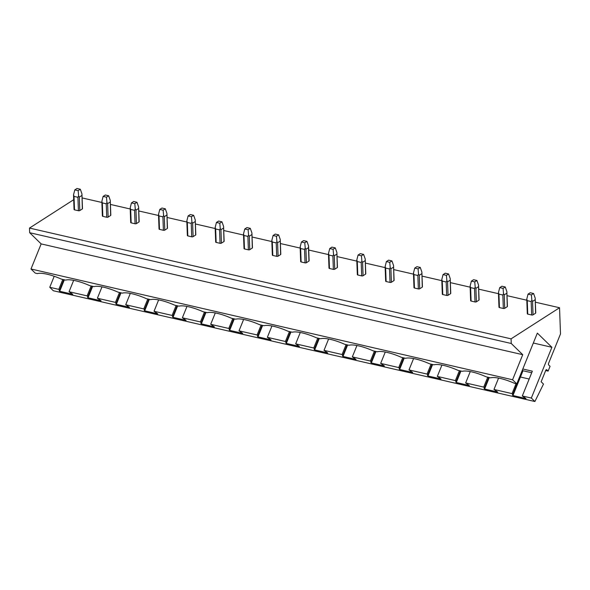 <?xml version="1.0" encoding="UTF-8"?>
<svg xmlns="http://www.w3.org/2000/svg" width="590" height="590" viewBox="0 0 590 590"><rect width="100%" height="100%" fill="white"/><g stroke="black" fill="none" stroke-linecap="round" stroke-linejoin="round"><path stroke-width="0.89" d="M63.794 279.675L59.568 290.11L58.794 289.358L49.759 287.278L54.221 276.268M62.806 279.446L58.794 289.358M64.347 279.8L59.701 291.276L59.155 290.745L59.568 290.11M534.894 401.517L531.339 398.051L551.893 347.289L537.343 333.107L516.788 383.876L512.577 379.768L522.733 354.686L511.25 343.491L511.073 338.844L559.541 307.744L560.5 333.94L548.626 363.263A1.335 0.686 103 0 0 548.693 364.989L550.057 366.324L548.125 371.103L546.76 369.768A1.335 0.686 103 0 0 546.576 369.665A1.335 0.686 103 0 0 545.728 370.432L541.133 381.782L543.486 384.068L534.894 401.517L53.321 290.745L49.759 287.278M531.708 372.755L522.983 370.749L512.946 395.536L526 398.538L522.305 395.978L532.342 371.191L522.814 369.001M73.662 280.353L69.059 291.718L72.747 294.277L59.701 291.276M91.14 285.966L87.121 295.878L69.059 291.718M101.989 286.865L97.387 298.238L101.074 300.797L88.028 297.795L87.482 297.264L87.895 296.63L87.121 295.878M119.468 292.478L115.456 302.39L97.387 298.238M130.316 293.385L125.714 304.75L129.402 307.309L116.355 304.307L115.81 303.776L116.223 303.142L115.456 302.39M147.795 298.997L143.783 308.909L125.714 304.75M158.644 299.897L154.042 311.269L157.729 313.828L144.683 310.827L144.137 310.296L144.557 309.661L143.783 308.909M176.122 305.509L172.11 315.421L154.042 311.269M186.971 306.417L182.369 317.781L186.064 320.341L173.01 317.339L172.464 316.808L172.885 316.181L172.11 315.421M204.45 312.029L200.438 321.941L182.369 317.781M215.298 312.929L210.696 324.301L214.391 326.86L201.338 323.858L200.792 323.327L201.212 322.693L200.438 321.941M232.777 318.541L228.765 328.453L210.696 324.301M243.626 319.448L239.024 330.813L242.719 333.372L229.665 330.37L229.119 329.84L229.54 329.213L228.765 328.453M261.105 325.06L257.093 334.973L239.024 330.813M271.953 325.96L267.351 337.332L271.046 339.892L257.992 336.89L257.447 336.359L257.867 335.725L257.093 334.973M289.432 331.58L285.42 341.485L267.351 337.332M300.281 332.48L295.679 343.845L299.373 346.411L286.327 343.41L285.774 342.871L286.194 342.244L285.42 341.485M317.759 338.092L313.747 348.004L295.679 343.845M328.615 338.992L324.006 350.364L327.701 352.923L314.654 349.922L314.101 349.391L314.522 348.756L313.747 348.004M346.087 344.612L342.075 354.516L324.006 350.364M356.943 345.511L352.333 356.884L356.028 359.443L342.982 356.441L342.436 355.903L342.849 355.276L342.075 354.516M374.414 351.124L370.402 361.036L352.333 356.884M385.27 352.031L380.668 363.396L384.356 365.955L371.309 362.953L370.763 362.422L371.176 361.788L370.402 361.036M402.749 357.643L398.729 367.555L380.668 363.396M413.597 358.543L408.995 369.915L412.683 372.474L399.637 369.473L399.091 368.934L399.504 368.308L398.729 367.555M431.076 364.155L427.057 374.067L408.995 369.915M441.925 365.062L437.323 376.427L441.01 378.987L427.964 375.985L427.418 375.454L427.831 374.82L427.057 374.067M459.404 370.675L455.392 380.587L437.323 376.427M470.252 371.575L465.65 382.947L469.338 385.506L456.291 382.504L455.746 381.966L456.166 381.339L455.392 380.587M487.731 377.187L483.719 387.099L465.65 382.947M498.579 378.094L493.978 389.459L497.665 392.018L484.619 389.017L484.073 388.486L484.493 387.851L483.719 387.099M516.058 383.707L512.046 393.619L493.978 389.459M531.339 398.051L522.305 395.978M551.893 347.289L533.331 343.019M512.946 395.536L512.4 395.005L512.821 394.371L512.046 393.619M529.171 379.023L520.446 377.017M516.788 383.876L514.635 383.382A21.992 5.62 -158 0 0 490.615 377.851L486.308 376.863A21.992 5.62 -158 0 0 462.287 371.339L457.98 370.343A21.992 5.62 -158 0 0 433.96 364.819L429.653 363.831A21.992 5.62 -158 0 0 405.632 358.307L401.325 357.311A21.992 5.62 -158 0 0 377.298 351.788L372.998 350.799A21.992 5.62 -158 0 0 348.97 345.275L344.671 344.28A21.992 5.62 -158 0 0 320.643 338.756L316.343 337.768A21.992 5.62 -158 0 0 292.316 332.236L288.016 331.248A21.992 5.62 -158 0 0 263.988 325.724L259.681 324.736A21.992 5.62 -158 0 0 235.661 319.205L231.354 318.217A21.992 5.62 -158 0 0 207.333 312.693L203.026 311.704A21.992 5.62 -158 0 0 179.006 306.173L174.699 305.185A21.992 5.62 -158 0 0 150.679 299.661L146.372 298.673A21.992 5.62 -158 0 0 122.351 293.142L118.044 292.153A21.992 5.62 -158 0 0 94.024 286.629L89.717 285.634A21.992 5.62 -158 0 0 65.689 280.11L61.389 279.122A21.992 5.62 -158 0 0 37.362 273.598L35.216 273.096L30.997 268.996L41.16 243.906L29.67 232.711L29.5 228.072L73.691 199.708M522.983 370.749L522.556 370.328M489.265 377.541L484.619 389.017M460.938 371.029L456.291 382.504M432.61 364.509L427.964 375.985M404.283 357.997L399.637 369.473M375.955 351.478L371.309 362.953M347.628 344.966L342.982 356.441M319.301 338.446L314.654 349.922M290.973 331.927L286.327 343.41M262.639 325.415L257.992 336.89M234.311 318.895L229.665 330.37M205.984 312.383L201.338 323.858M177.656 305.863L173.01 317.339M149.329 299.351L144.683 310.827M121.002 292.832L116.355 304.307M92.674 286.32L88.028 297.795M522.651 369.392L512.821 394.371M488.719 377.416L484.493 387.851M460.392 370.904L456.166 381.339M432.057 364.384L427.831 374.82M403.73 357.865L399.504 368.308M375.402 351.352L371.176 361.788M347.075 344.833L342.849 355.276M318.748 338.321L314.522 348.756M290.42 331.801L286.194 342.244M262.093 325.289L257.867 335.725M233.765 318.77L229.54 329.213M205.438 312.257L201.212 322.693M177.111 305.738L172.885 316.181M148.783 299.226L144.557 309.661M120.456 292.706L116.223 303.142M92.121 286.194L87.895 296.63M512.577 379.768L30.997 268.996M522.733 354.686L41.16 243.906M511.25 343.491L29.67 232.711M511.073 338.844L29.5 228.072M559.541 307.744L535.359 302.183M526.804 300.214L507.031 295.664M498.476 293.695L478.704 289.152M470.149 287.183L450.376 282.632M441.822 280.663L422.049 276.113M413.494 274.151L393.722 269.601M385.167 267.631L365.394 263.081M356.839 261.119L337.067 256.569M328.512 254.6L308.732 250.049M300.185 248.08L280.405 243.537M271.85 241.568L252.078 237.018M243.523 235.049L223.75 230.506M215.195 228.537L195.423 223.986M186.868 222.017L167.095 217.474M158.54 215.505L138.768 210.955M130.213 208.985L110.441 204.442M101.886 202.473L82.113 197.923M535.595 313.194A1.003 0.398 -2.1 0 0 535.757 312.966L535.189 298.112L533.581 293.51L530.233 292.736L528.043 294.137L526.782 299.071L527.261 300.649L527.755 314.094L531.656 314.986A1.003 0.398 -2.1 0 0 533.043 314.831L535.595 313.194L535.189 298.112M527.482 313.991L527.467 313.548A1.003 0.398 -2.1 0 0 527.305 313.777A1.003 0.398 -2.1 0 0 527.755 314.094M507.267 306.675A1.003 0.398 -2.1 0 0 507.43 306.446L506.862 291.593L505.247 286.991L501.906 286.224L499.715 287.625L498.454 292.559L498.934 294.137L499.428 307.574L503.329 308.474A1.003 0.398 -2.1 0 0 504.716 308.312L507.267 306.675L506.862 291.593M499.155 307.479L499.14 307.029A1.003 0.398 -2.1 0 0 498.978 307.257A1.003 0.398 -2.1 0 0 499.428 307.574M478.933 300.163A1.003 0.398 -2.1 0 0 479.102 299.934L478.534 285.073L476.919 280.479L473.578 279.704L471.388 281.106L470.127 286.039L470.606 287.618L471.1 301.055L475.002 301.955A1.003 0.398 -2.1 0 0 476.388 301.8L478.933 300.163L478.534 285.073M470.827 300.959L470.813 300.517A1.003 0.398 -2.1 0 0 470.643 300.745A1.003 0.398 -2.1 0 0 471.1 301.055M450.605 293.643A1.003 0.398 -2.1 0 0 450.767 293.414L450.207 278.561L448.592 273.959L445.251 273.192L443.061 274.593L441.799 279.52L442.279 281.106L442.773 294.543L446.674 295.443A1.003 0.398 -2.1 0 0 448.061 295.28L450.605 293.643L450.207 278.561M442.5 294.447L442.478 293.997A1.003 0.398 -2.1 0 0 442.316 294.226A1.003 0.398 -2.1 0 0 442.773 294.543M422.278 287.131A1.003 0.398 -2.1 0 0 422.44 286.902L421.88 272.042L420.264 267.44L416.924 266.673L414.733 268.074L413.472 273.008L413.951 274.586L414.446 288.023L418.347 288.923A1.003 0.398 -2.1 0 0 419.726 288.768L422.278 287.131L421.88 272.042M414.173 287.927L414.15 287.485A1.003 0.398 -2.1 0 0 413.988 287.714A1.003 0.398 -2.1 0 0 414.446 288.023M393.95 280.611A1.003 0.398 -2.1 0 0 394.113 280.383L393.552 265.53L391.937 260.928L388.589 260.161L386.406 261.562L385.145 266.488L385.624 268.074L386.118 281.511L390.02 282.411A1.003 0.398 -2.1 0 0 391.399 282.249L393.95 280.611L393.552 265.53M385.838 281.415L385.823 280.965A1.003 0.398 -2.1 0 0 385.661 281.194A1.003 0.398 -2.1 0 0 386.118 281.511M365.623 274.099A1.003 0.398 -2.1 0 0 365.785 273.871L365.225 259.01L363.61 254.408L360.261 253.641L358.078 255.042L356.817 259.976L357.297 261.554L357.783 274.992L361.692 275.891A1.003 0.398 -2.1 0 0 363.071 275.737L365.623 274.099L365.225 259.01M357.511 274.896L357.496 274.453A1.003 0.398 -2.1 0 0 357.334 274.682A1.003 0.398 -2.1 0 0 357.783 274.992M337.296 267.58A1.003 0.398 -2.1 0 0 337.458 267.351L336.897 252.498L335.282 247.896L331.934 247.121L329.751 248.53L328.483 253.457L328.969 255.042L329.456 268.48L333.365 269.379A1.003 0.398 -2.1 0 0 334.744 269.217L337.296 267.58L336.897 252.498M329.183 268.384L329.168 267.934A1.003 0.398 -2.1 0 0 329.006 268.162A1.003 0.398 -2.1 0 0 329.456 268.48M300.856 261.864L300.841 261.422A1.003 0.398 -2.1 0 0 300.679 261.65A1.003 0.398 -2.1 0 0 301.129 261.96L305.037 262.86A1.003 0.398 -2.1 0 0 306.417 262.705L308.968 261.068A1.003 0.398 -2.1 0 0 309.131 260.832M280.641 254.548A1.003 0.398 -2.1 0 0 280.803 254.32L280.243 239.466L278.627 234.864L275.279 234.09L273.096 235.499L271.828 240.425L272.307 242.011L272.801 255.448L276.71 256.34A1.003 0.398 -2.1 0 0 278.089 256.185L280.641 254.548L280.243 239.466M272.528 255.345L272.514 254.902A1.003 0.398 -2.1 0 0 272.351 255.131A1.003 0.398 -2.1 0 0 272.801 255.448M252.314 248.029A1.003 0.398 -2.1 0 0 252.476 247.8L251.915 232.947L250.3 228.345L246.952 227.578L244.769 228.979L243.5 233.913L243.98 235.491L244.474 248.928L248.375 249.828A1.003 0.398 -2.1 0 0 249.762 249.666L252.314 248.029L251.915 232.947M244.201 248.833L244.186 248.39A1.003 0.398 -2.1 0 0 244.024 248.619A1.003 0.398 -2.1 0 0 244.474 248.928M223.986 241.517A1.003 0.398 -2.1 0 0 224.148 241.288L223.581 226.435L221.973 221.833L218.625 221.058L216.434 222.467L215.173 227.393L215.652 228.979L216.147 242.416L220.048 243.309A1.003 0.398 -2.1 0 0 221.434 243.154L223.986 241.517L223.581 226.435M215.874 242.313L215.859 241.87A1.003 0.398 -2.1 0 0 215.697 242.099A1.003 0.398 -2.1 0 0 216.147 242.416M195.659 234.997A1.003 0.398 -2.1 0 0 195.821 234.768L195.253 219.915L193.645 215.313L190.297 214.546L188.107 215.947L186.846 220.881L187.325 222.459L187.819 235.897L191.72 236.797A1.003 0.398 -2.1 0 0 193.107 236.634L195.659 234.997L195.253 219.915M187.546 235.801L187.532 235.351A1.003 0.398 -2.1 0 0 187.369 235.58A1.003 0.398 -2.1 0 0 187.819 235.897M167.331 228.485A1.003 0.398 -2.1 0 0 167.494 228.256L166.926 213.403L165.311 208.801L161.97 208.027L159.779 209.428L158.518 214.362L158.998 215.94L159.492 229.385L163.393 230.277A1.003 0.398 -2.1 0 0 164.78 230.122L167.331 228.485L166.926 213.403M159.219 229.281L159.204 228.839A1.003 0.398 -2.1 0 0 159.042 229.068A1.003 0.398 -2.1 0 0 159.492 229.385M138.997 221.965A1.003 0.398 -2.1 0 0 139.166 221.737L138.598 206.883L136.983 202.281L133.642 201.515L131.452 202.916L130.191 207.85L130.67 209.428L131.164 222.865L135.066 223.765A1.003 0.398 -2.1 0 0 136.452 223.603L138.997 221.965L138.598 206.883M130.892 222.769L130.869 222.319A1.003 0.398 -2.1 0 0 130.707 222.548A1.003 0.398 -2.1 0 0 131.164 222.865M110.669 215.453A1.003 0.398 -2.1 0 0 110.832 215.225L110.271 200.364L108.656 195.769L105.315 194.995L103.125 196.396L101.864 201.33L102.343 202.908L102.837 216.346L106.738 217.245A1.003 0.398 -2.1 0 0 108.125 217.091L110.669 215.453L110.271 200.364M102.564 216.25L102.542 215.807A1.003 0.398 -2.1 0 0 102.38 216.036A1.003 0.398 -2.1 0 0 102.837 216.346M82.342 208.934A1.003 0.398 -2.1 0 0 82.504 208.705L81.944 193.852L80.329 189.25L76.988 188.483L74.797 189.884L73.536 194.818L74.016 196.396L74.51 209.833L78.411 210.733A1.003 0.398 -2.1 0 0 79.79 210.571L82.342 208.934L81.944 193.852M74.237 209.738L74.215 209.288A1.003 0.398 -2.1 0 0 74.052 209.516A1.003 0.398 -2.1 0 0 74.51 209.833M548.125 371.103L545.684 370.542M527.261 300.649L531.162 301.549L531.87 300.244L531.391 294.911L533.581 293.51M531.391 294.911L528.043 294.137M535.101 299.757L532.549 301.394L531.87 300.244M498.934 294.137L502.835 295.037L503.543 293.724L503.064 288.392L505.247 286.991M503.064 288.392L499.715 287.625M506.773 293.237L504.221 294.875L503.543 293.724M470.606 287.618L474.507 288.517L475.216 287.212L474.736 281.88L476.919 280.479M474.736 281.88L471.388 281.106M478.446 286.725L475.894 288.363L475.216 287.212M442.279 281.106L446.18 282.005L446.881 280.693L446.409 275.36L448.592 273.959M446.409 275.36L443.061 274.593M450.118 280.206L447.567 281.843L446.881 280.693M413.951 274.586L417.853 275.486L418.553 274.18L418.081 268.848L420.264 267.44M418.081 268.848L414.733 268.074M421.791 273.694L419.239 275.331L418.553 274.18M385.624 268.074L389.525 268.966L390.226 267.661L389.754 262.329L391.937 260.928M389.754 262.329L386.406 261.562M393.456 267.174L390.912 268.811L390.226 267.661M357.297 261.554L361.198 262.454L361.899 261.149L361.427 255.817L363.61 254.408M361.427 255.817L358.078 255.042M365.129 260.662L362.577 262.292L361.899 261.149M328.969 255.042L332.871 255.935L333.571 254.629L333.099 249.297L335.282 247.896M333.099 249.297L329.751 248.53M336.802 254.143L334.25 255.78L333.571 254.629M304.764 242.785L301.424 242.011L303.607 240.609L306.955 241.376L308.57 245.978L308.474 247.623L305.922 249.26L305.244 248.11L304.764 242.785L306.955 241.376M300.347 247.977L300.155 246.945L300.347 247.977M301.424 242.011L300.155 246.945L300.635 248.523L301.129 261.96M300.635 248.523L304.543 249.423L305.244 248.11M309.131 260.839L308.57 245.978M272.307 242.011L276.216 242.903L276.917 241.598L276.437 236.266L278.627 234.864M276.437 236.266L273.096 235.499M280.147 241.111L277.595 242.748L276.917 241.598M243.98 235.491L247.889 236.391L248.589 235.078L248.11 229.746L250.3 228.345M248.11 229.746L244.769 228.979M251.819 234.591L249.268 236.229L248.589 235.078M215.652 228.979L219.561 229.871L220.262 228.566L219.782 223.234L221.973 221.833M219.782 223.234L216.434 222.467M223.492 228.079L220.94 229.717L220.262 228.566M187.325 222.459L191.226 223.359L191.934 222.047L191.455 216.714L193.645 215.313M191.455 216.714L188.107 215.947M195.165 221.56L192.613 223.197L191.934 222.047M158.998 215.94L162.899 216.84L163.607 215.534L163.128 210.202L165.311 208.801M163.128 210.202L159.779 209.428M166.837 215.048L164.286 216.685L163.607 215.534M130.67 209.428L134.572 210.328L135.28 209.015L134.8 203.683L136.983 202.281M134.8 203.683L131.452 202.916M138.51 208.528L135.958 210.165L135.28 209.015M102.343 202.908L106.244 203.808L106.945 202.503L106.473 197.171L108.656 195.769M106.473 197.171L103.125 196.396M110.183 202.016L107.631 203.653L106.945 202.503M74.016 196.396L77.917 197.296L78.618 195.983L78.145 190.651L80.329 189.25M78.145 190.651L74.797 189.884M81.848 195.496L79.303 197.134L78.618 195.983M546.76 369.768L546.362 369.679M531.162 301.549L531.656 314.986M532.549 301.394L533.043 314.831M502.835 295.037L503.329 308.474M504.221 294.875L504.716 308.312M474.507 288.517L475.002 301.955M475.894 288.363L476.388 301.8M446.18 282.005L446.674 295.443M447.567 281.843L448.061 295.28M417.853 275.486L418.347 288.923M419.239 275.331L419.726 288.768M389.525 268.966L390.02 282.411M390.912 268.811L391.399 282.249M361.198 262.454L361.692 275.891M362.577 262.292L363.071 275.737M332.871 255.935L333.365 269.379M334.25 255.78L334.744 269.217M304.543 249.423L305.037 262.86M305.922 249.26L306.417 262.705M308.968 261.068L308.474 247.623M276.216 242.903L276.71 256.34M277.595 242.748L278.089 256.185M247.889 236.391L248.375 249.828M249.268 236.229L249.762 249.666M219.561 229.871L220.048 243.309M220.94 229.717L221.434 243.154M191.226 223.359L191.72 236.797M192.613 223.197L193.107 236.634M162.899 216.84L163.393 230.277M164.286 216.685L164.78 230.122M134.572 210.328L135.066 223.765M135.958 210.165L136.452 223.603M106.244 203.808L106.738 217.245M107.631 203.653L108.125 217.091M77.917 197.296L78.411 210.733M79.303 197.134L79.79 210.571M526.782 299.558L527.305 313.777M498.454 293.038L498.978 307.257M470.127 286.526L470.643 300.745M441.799 280.007L442.316 294.226M413.472 273.487L413.988 287.714M385.145 266.975L385.661 281.194M356.81 260.456L357.334 274.682M328.483 253.943L329.006 268.162M300.155 247.424L300.679 261.65M271.828 240.912L272.351 255.131M243.5 234.392L244.024 248.619M215.173 227.88L215.697 242.099M186.846 221.361L187.369 235.58M158.518 214.849L159.042 229.068M130.191 208.329L130.707 222.548M101.864 201.817L102.38 216.036M73.536 195.297L74.052 209.516"/></g></svg>
